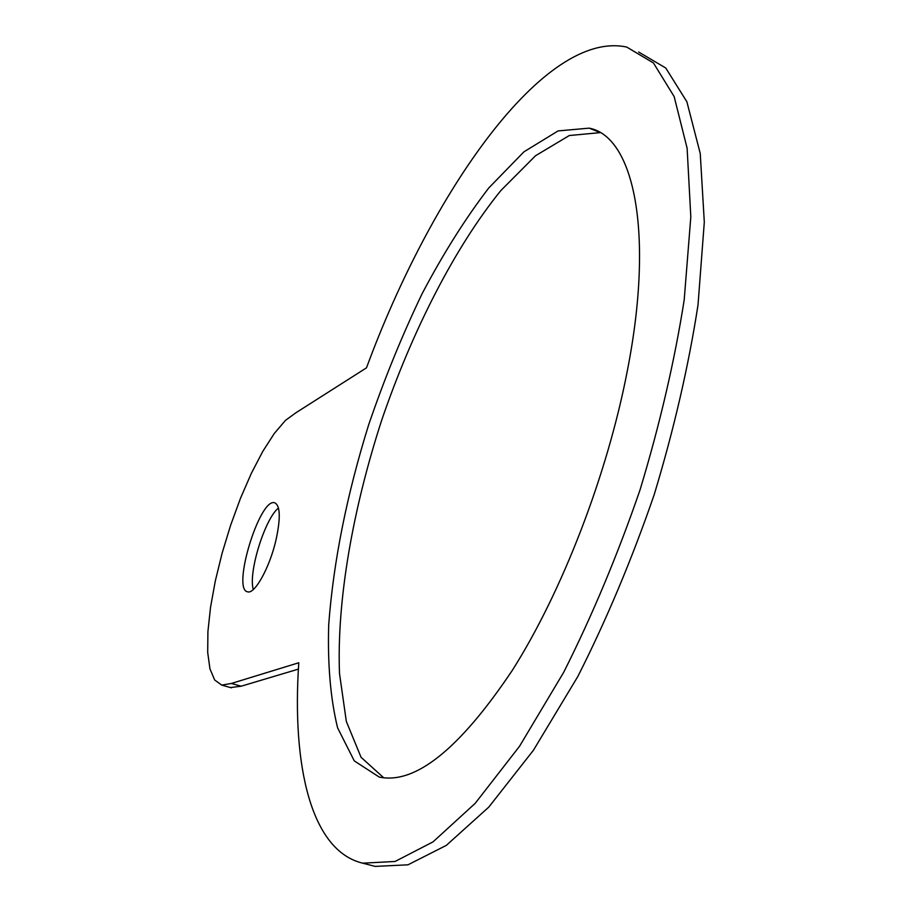 <?xml version="1.0" encoding="UTF-8"?>
<svg xmlns="http://www.w3.org/2000/svg" width="912" height="912" viewBox="0 0 912 912"><rect width="100%" height="100%" fill="white"/><g stroke="black" fill="none" stroke-linecap="round" stroke-linejoin="round"><path stroke-width="1.37" d="M276.017 539.904C280.736 517.936 280.303 505.567 274.694 502.786C259.703 497.325 231.534 589.825 247.642 591.82C254.756 594.487 269.77 567.332 276.017 539.904M278.491 508.007C264.868 518.586 248.03 573.021 253.319 589.494M627.399 370.454C654.691 230.85 633.384 136.39 589.152 128.147L558.098 130.918L523.944 151.814L488.798 187.929C465.462 218.378 443.255 253.604 422.165 293.596C402.089 335.422 384.237 379.21 368.619 424.946C346.754 495.125 333.45 561.712 328.708 624.686C327.533 664.301 330.497 698.683 337.588 727.822L354.278 760.893L379.21 777.058C415.154 784.639 459.466 749.151 512.156 670.594C561.929 592.253 607.346 474.97 627.399 370.454M600.13 132.639L569.282 135.535L535.538 155.735L500.87 190.54C454.666 247.505 412.201 330.953 381.729 420.101C352.602 509.66 336.688 601.145 339.503 673.478L346.332 721.449L361.072 757.313L383.792 777.856M298.783 662.762C291.76 766.331 311.186 850.953 362.714 863.174L395.09 861.464L433.029 841.867L475.163 803.381L519.555 746.244L563.696 672.304C592.184 615.714 617.629 554.918 640.03 489.915C659.889 424.297 674.618 360.935 684.205 299.831L690.817 216.896L687.124 148.246L674.15 96.569L653.437 62.939L626.749 47.082C544.213 29.264 431.023 192.466 366.499 367.832L295.807 412.84L285.49 420.352L274.307 433.451L262.77 451.406L251.347 473.328L240.494 498.283L230.633 525.232L222.129 553.128L215.323 580.887L210.512 607.426L207.913 631.628L207.697 652.445L209.954 668.872L214.673 680.01L221.741 685.106L231.374 683.453L298.783 662.762M372.187 865.625L375.185 866.4L407.972 864.815L446.299 845.39L488.786 807.109L533.463 750.211L577.798 676.544C606.366 620.137 631.822 559.512 654.189 494.68C673.979 429.233 688.583 365.997 698.011 304.984L704.303 222.14L700.245 153.512L686.884 101.779L665.76 68.024L638.662 52.018M230.474 687.568L241.167 686.212L298.395 669.123M231.374 683.453L241.167 686.212M589.152 128.147L599.366 132.206M362.714 863.174L375.185 866.4M221.741 685.106L231.409 687.83"/></g></svg>
